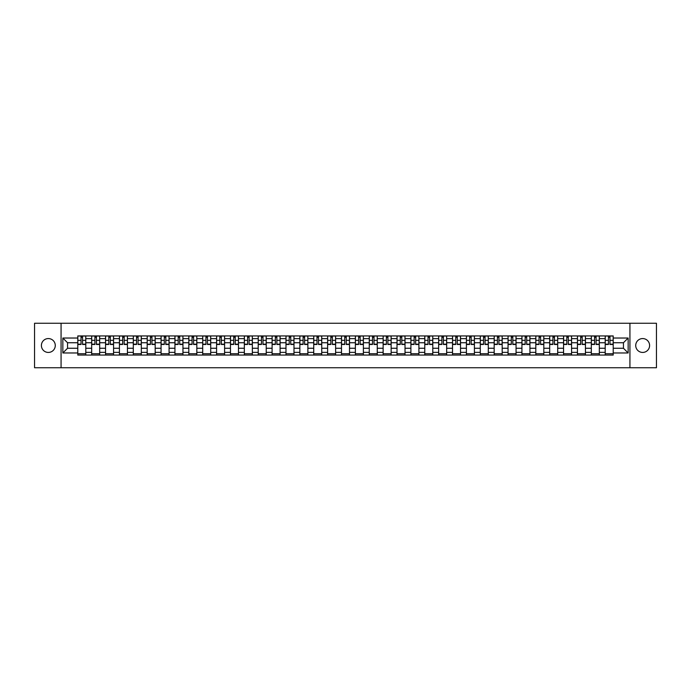 <?xml version="1.0" encoding="UTF-8"?>
<svg xmlns="http://www.w3.org/2000/svg" width="691" height="691" viewBox="0 0 691 691"><rect width="100%" height="100%" fill="white"/><g stroke="black" fill="none" stroke-linecap="round" stroke-linejoin="round"><path stroke-width="1.04" d="M642.656 338.564A6.936 6.936 0 0 0 635.72 345.5A6.936 6.936 0 0 0 642.656 352.436A6.936 6.936 0 0 0 649.6 345.5A6.936 6.936 0 0 0 642.656 338.564M48.344 338.564A6.936 6.936 0 0 0 41.4 345.5A6.936 6.936 0 0 0 48.344 352.436A6.936 6.936 0 0 0 55.28 345.5A6.936 6.936 0 0 0 48.344 338.564M629.933 367.742L656.45 367.742L656.45 323.258L34.55 323.258L34.55 367.742L629.933 367.742L629.933 323.258M91.67 355.062L91.67 338.65L85.796 338.65L85.796 355.062M85.796 338.65L85.796 335.938M91.67 338.65L91.67 335.938M99.677 335.938L99.677 355.062M105.55 355.062L105.55 335.938M113.557 335.938L113.557 355.062M119.431 355.062L119.431 335.938M127.438 335.938L127.438 355.062M133.303 355.062L133.303 335.938M141.318 335.938L141.318 355.062M147.183 355.062L147.183 335.938M155.19 335.938L155.19 355.062M161.063 355.062L161.063 335.938M169.07 335.938L169.07 355.062M174.944 355.062L174.944 335.938M182.951 335.938L182.951 355.062M188.824 355.062L188.824 335.938M196.831 335.938L196.831 355.062M202.705 355.062L202.705 335.938M210.712 335.938L210.712 355.062M216.585 355.062L216.585 335.938M224.592 335.938L224.592 355.062M230.466 355.062L230.466 335.938M238.473 335.938L238.473 355.062M244.338 355.062L244.338 335.938M252.345 335.938L252.345 355.062M258.218 355.062L258.218 335.938M266.225 335.938L266.225 355.062M272.099 355.062L272.099 335.938M280.105 335.938L280.105 355.062M285.979 355.062L285.979 335.938M293.986 335.938L293.986 355.062M299.859 355.062L299.859 335.938M307.866 335.938L307.866 355.062M313.74 355.062L313.74 335.938M321.747 335.938L321.747 355.062M327.62 355.062L327.62 335.938M335.627 335.938L335.627 355.062M341.492 355.062L341.492 335.938M349.508 335.938L349.508 355.062M355.373 355.062L355.373 335.938M363.38 335.938L363.38 355.062M369.253 355.062L369.253 335.938M377.26 335.938L377.26 355.062M383.134 355.062L383.134 335.938M391.141 335.938L391.141 355.062M397.014 355.062L397.014 335.938M405.021 335.938L405.021 355.062M410.895 355.062L410.895 335.938M418.901 335.938L418.901 355.062M424.775 355.062L424.775 335.938M432.782 335.938L432.782 355.062M438.655 355.062L438.655 335.938M446.662 335.938L446.662 355.062M452.527 355.062L452.527 335.938M460.534 335.938L460.534 355.062M466.408 355.062L466.408 335.938M474.415 335.938L474.415 355.062M480.288 355.062L480.288 335.938M488.295 335.938L488.295 355.062M494.169 355.062L494.169 335.938M502.176 335.938L502.176 355.062M508.049 355.062L508.049 335.938M516.056 335.938L516.056 355.062M521.93 355.062L521.93 335.938M529.937 335.938L529.937 355.062M535.81 355.062L535.81 335.938M543.817 335.938L543.817 355.062M549.682 355.062L549.682 335.938M557.697 335.938L557.697 355.062M563.562 355.062L563.562 335.938M571.569 335.938L571.569 355.062M577.443 355.062L577.443 335.938M585.45 335.938L585.45 355.062M591.323 355.062L591.323 335.938M599.33 335.938L599.33 355.062M605.204 355.062L605.204 335.938M605.204 348.255L599.33 348.255M591.323 348.255L585.45 348.255M577.443 348.255L571.569 348.255M563.562 348.255L557.697 348.255M549.682 348.255L543.817 348.255M535.81 348.255L529.937 348.255M521.93 348.255L516.056 348.255M508.049 348.255L502.176 348.255M494.169 348.255L488.295 348.255M480.288 348.255L474.415 348.255M466.408 348.255L460.534 348.255M452.527 348.255L446.662 348.255M438.655 348.255L432.782 348.255M424.775 348.255L418.901 348.255M410.895 348.255L405.021 348.255M397.014 348.255L391.141 348.255M383.134 348.255L377.26 348.255M369.253 348.255L363.38 348.255M355.373 348.255L349.508 348.255M341.492 348.255L335.627 348.255M327.62 348.255L321.747 348.255M313.74 348.255L307.866 348.255M299.859 348.255L293.986 348.255M285.979 348.255L280.105 348.255M272.099 348.255L266.225 348.255M258.218 348.255L252.345 348.255M244.338 348.255L238.473 348.255M230.466 348.255L224.592 348.255M216.585 348.255L210.712 348.255M202.705 348.255L196.831 348.255M188.824 348.255L182.951 348.255M174.944 348.255L169.07 348.255M161.063 348.255L155.19 348.255M147.183 348.255L141.318 348.255M133.303 348.255L127.438 348.255M119.431 348.255L113.557 348.255M105.55 348.255L99.677 348.255M91.67 348.255L85.796 348.255M605.204 342.745L599.33 342.745M591.323 342.745L585.45 342.745M577.443 342.745L571.569 342.745M563.562 342.745L557.697 342.745M549.682 342.745L543.817 342.745M535.81 342.745L529.937 342.745M521.93 342.745L516.056 342.745M508.049 342.745L502.176 342.745M494.169 342.745L488.295 342.745M480.288 342.745L474.415 342.745M466.408 342.745L460.534 342.745M452.527 342.745L446.662 342.745M438.655 342.745L432.782 342.745M424.775 342.745L418.901 342.745M410.895 342.745L405.021 342.745M397.014 342.745L391.141 342.745M383.134 342.745L377.26 342.745M369.253 342.745L363.38 342.745M355.373 342.745L349.508 342.745M341.492 342.745L335.627 342.745M327.62 342.745L321.747 342.745M313.74 342.745L307.866 342.745M299.859 342.745L293.986 342.745M285.979 342.745L280.105 342.745M272.099 342.745L266.225 342.745M258.218 342.745L252.345 342.745M244.338 342.745L238.473 342.745M230.466 342.745L224.592 342.745M216.585 342.745L210.712 342.745M202.705 342.745L196.831 342.745M188.824 342.745L182.951 342.745M174.944 342.745L169.07 342.745M161.063 342.745L155.19 342.745M147.183 342.745L141.318 342.745M133.303 342.745L127.438 342.745M119.431 342.745L113.557 342.745M105.55 342.745L99.677 342.745M91.67 342.745L85.796 342.745M67.554 348.255L77.789 348.255L77.789 342.745L67.554 342.745L67.554 348.255L62.846 352.971L62.846 338.029L77.789 338.029L77.789 342.745M613.211 342.745L613.211 348.255L623.446 348.255L623.446 342.745L613.211 342.745L613.211 335.938L77.789 335.938L77.789 338.029M613.211 338.029L628.154 338.029L628.154 352.971L613.211 352.971L613.211 348.255M77.789 348.255L77.789 355.062L613.211 355.062L613.211 352.971M77.789 352.971L62.846 352.971M61.067 367.742L61.067 323.258M85.796 353.732L77.789 353.732M81.037 337.268L82.549 337.268M99.677 353.732L91.67 353.732M94.917 337.268L96.429 337.268M113.557 353.732L105.55 353.732M108.798 337.268L110.31 337.268M127.438 353.732L119.431 353.732M122.678 337.268L124.19 337.268M141.318 353.732L133.303 353.732M136.55 337.268L138.07 337.268M155.19 353.732L147.183 353.732M150.431 337.268L151.942 337.268M169.07 353.732L161.063 353.732M164.311 337.268L165.823 337.268M182.951 353.732L174.944 353.732M178.192 337.268L179.703 337.268M196.831 353.732L188.824 353.732M192.072 337.268L193.584 337.268M210.712 353.732L202.705 353.732M205.953 337.268L207.464 337.268M224.592 353.732L216.585 353.732M219.833 337.268L221.345 337.268M238.473 353.732L230.466 353.732M233.713 337.268L235.225 337.268M252.345 353.732L244.338 353.732M247.585 337.268L249.097 337.268M266.225 353.732L258.218 353.732M261.466 337.268L262.977 337.268M280.105 353.732L272.099 353.732M275.346 337.268L276.858 337.268M293.986 353.732L285.979 353.732M289.227 337.268L290.738 337.268M307.866 353.732L299.859 353.732M303.107 337.268L304.619 337.268M321.747 353.732L313.74 353.732M316.988 337.268L318.499 337.268M335.627 353.732L327.62 353.732M330.868 337.268L332.38 337.268M349.508 353.732L341.492 353.732M344.74 337.268L346.26 337.268M363.38 353.732L355.373 353.732M358.62 337.268L360.132 337.268M377.26 353.732L369.253 353.732M372.501 337.268L374.012 337.268M391.141 353.732L383.134 353.732M386.381 337.268L387.893 337.268M405.021 353.732L397.014 353.732M400.262 337.268L401.773 337.268M418.901 353.732L410.895 353.732M414.142 337.268L415.654 337.268M432.782 353.732L424.775 353.732M428.023 337.268L429.534 337.268M446.662 353.732L438.655 353.732M441.903 337.268L443.415 337.268M460.534 353.732L452.527 353.732M455.775 337.268L457.287 337.268M474.415 353.732L466.408 353.732M469.655 337.268L471.167 337.268M488.295 353.732L480.288 353.732M483.536 337.268L485.047 337.268M502.176 353.732L494.169 353.732M497.416 337.268L498.928 337.268M516.056 353.732L508.049 353.732M511.297 337.268L512.808 337.268M529.937 353.732L521.93 353.732M525.177 337.268L526.689 337.268M543.817 353.732L535.81 353.732M539.058 337.268L540.569 337.268M557.697 353.732L549.682 353.732M552.93 337.268L554.45 337.268M571.569 353.732L563.562 353.732M566.81 337.268L568.322 337.268M585.45 353.732L577.443 353.732M580.69 337.268L582.202 337.268M599.33 353.732L591.323 353.732M594.571 337.268L596.083 337.268M613.211 353.732L605.204 353.732M608.451 337.268L609.963 337.268M62.846 338.029L67.554 342.745M623.446 348.255L628.154 352.971M623.446 342.745L628.154 338.029M82.549 344.481L82.549 336.025L85.753 336.025L85.753 344.481L82.549 344.481M81.037 337.182L82.549 337.182M83.836 336.025L77.833 336.025L77.833 344.481L81.037 344.481L81.037 336.025L79.75 336.025M96.429 344.481L96.429 336.025L99.634 336.025L99.634 344.481L96.429 344.481M94.917 337.182L96.429 337.182M97.716 336.025L91.713 336.025L91.713 344.481L94.917 344.481L94.917 336.025L93.622 336.025M110.31 344.481L110.31 336.025L113.514 336.025L113.514 344.481L110.31 344.481M108.798 337.182L110.31 337.182M111.596 336.025L105.593 336.025L105.593 344.481L108.798 344.481L108.798 336.025L107.502 336.025M124.19 344.481L124.19 336.025L127.386 336.025L127.386 344.481L124.19 344.481M122.678 337.182L124.19 337.182M125.477 336.025L119.474 336.025L119.474 344.481L122.678 344.481L122.678 336.025L121.383 336.025M138.07 344.481L138.07 336.025L141.266 336.025L141.266 344.481L138.07 344.481M136.55 337.182L138.07 337.182M139.357 336.025L133.354 336.025L133.354 344.481L136.55 344.481L136.55 336.025L135.263 336.025M151.942 344.481L151.942 336.025L155.147 336.025L155.147 344.481L151.942 344.481M150.431 337.182L151.942 337.182M153.238 336.025L147.226 336.025L147.226 344.481L150.431 344.481L150.431 336.025L149.144 336.025M165.823 344.481L165.823 336.025L169.027 336.025L169.027 344.481L165.823 344.481M164.311 337.182L165.823 337.182M167.118 336.025L161.107 336.025L161.107 344.481L164.311 344.481L164.311 336.025L163.024 336.025M179.703 344.481L179.703 336.025L182.908 336.025L182.908 344.481L179.703 344.481M178.192 337.182L179.703 337.182M180.999 336.025L174.987 336.025L174.987 344.481L178.192 344.481L178.192 336.025L176.905 336.025M193.584 344.481L193.584 336.025L196.788 336.025L196.788 344.481L193.584 344.481M192.072 337.182L193.584 337.182M194.871 336.025L188.868 336.025L188.868 344.481L192.072 344.481L192.072 336.025L190.785 336.025M207.464 344.481L207.464 336.025L210.669 336.025L210.669 344.481L207.464 344.481M205.953 337.182L207.464 337.182M208.751 336.025L202.748 336.025L202.748 344.481L205.953 344.481L205.953 336.025L204.657 336.025M221.345 344.481L221.345 336.025L224.549 336.025L224.549 344.481L221.345 344.481M219.833 337.182L221.345 337.182M222.632 336.025L216.629 336.025L216.629 344.481L219.833 344.481L219.833 336.025L218.537 336.025M235.225 344.481L235.225 336.025L238.421 336.025L238.421 344.481L235.225 344.481M233.713 337.182L235.225 337.182M236.512 336.025L230.509 336.025L230.509 344.481L233.713 344.481L233.713 336.025L232.418 336.025M249.097 344.481L249.097 336.025L252.301 336.025L252.301 344.481L249.097 344.481M247.585 337.182L249.097 337.182M250.392 336.025L244.389 336.025L244.389 344.481L247.585 344.481L247.585 336.025L246.298 336.025M262.977 344.481L262.977 336.025L266.182 336.025L266.182 344.481L262.977 344.481M261.466 337.182L262.977 337.182M264.273 336.025L258.261 336.025L258.261 344.481L261.466 344.481L261.466 336.025L260.179 336.025M276.858 344.481L276.858 336.025L280.062 336.025L280.062 344.481L276.858 344.481M275.346 337.182L276.858 337.182M278.153 336.025L272.142 336.025L272.142 344.481L275.346 344.481L275.346 336.025L274.059 336.025M290.738 344.481L290.738 336.025L293.943 336.025L293.943 344.481L290.738 344.481M289.227 337.182L290.738 337.182M292.025 336.025L286.022 336.025L286.022 344.481L289.227 344.481L289.227 336.025L287.94 336.025M304.619 344.481L304.619 336.025L307.823 336.025L307.823 344.481L304.619 344.481M303.107 337.182L304.619 337.182M305.906 336.025L299.903 336.025L299.903 344.481L303.107 344.481L303.107 336.025L301.812 336.025M318.499 344.481L318.499 336.025L321.704 336.025L321.704 344.481L318.499 344.481M316.988 337.182L318.499 337.182M319.786 336.025L313.783 336.025L313.783 344.481L316.988 344.481L316.988 336.025L315.692 336.025M332.38 344.481L332.38 336.025L335.584 336.025L335.584 344.481L332.38 344.481M330.868 337.182L332.38 337.182M333.667 336.025L327.664 336.025L327.664 344.481L330.868 344.481L330.868 336.025L329.572 336.025M346.26 344.481L346.26 336.025L349.456 336.025L349.456 344.481L346.26 344.481M344.74 337.182L346.26 337.182M347.547 336.025L341.544 336.025L341.544 344.481L344.74 344.481L344.74 336.025L343.453 336.025M360.132 344.481L360.132 336.025L363.336 336.025L363.336 344.481L360.132 344.481M358.62 337.182L360.132 337.182M361.428 336.025L355.416 336.025L355.416 344.481L358.62 344.481L358.62 336.025L357.333 336.025M374.012 344.481L374.012 336.025L377.217 336.025L377.217 344.481L374.012 344.481M372.501 337.182L374.012 337.182M375.308 336.025L369.296 336.025L369.296 344.481L372.501 344.481L372.501 336.025L371.214 336.025M387.893 344.481L387.893 336.025L391.097 336.025L391.097 344.481L387.893 344.481M386.381 337.182L387.893 337.182M389.188 336.025L383.177 336.025L383.177 344.481L386.381 344.481L386.381 336.025L385.094 336.025M401.773 344.481L401.773 336.025L404.978 336.025L404.978 344.481L401.773 344.481M400.262 337.182L401.773 337.182M403.06 336.025L397.057 336.025L397.057 344.481L400.262 344.481L400.262 336.025L398.975 336.025M415.654 344.481L415.654 336.025L418.858 336.025L418.858 344.481L415.654 344.481M414.142 337.182L415.654 337.182M416.941 336.025L410.938 336.025L410.938 344.481L414.142 344.481L414.142 336.025L412.847 336.025M429.534 344.481L429.534 336.025L432.739 336.025L432.739 344.481L429.534 344.481M428.023 337.182L429.534 337.182M430.821 336.025L424.818 336.025L424.818 344.481L428.023 344.481L428.023 336.025L426.727 336.025M443.415 344.481L443.415 336.025L446.611 336.025L446.611 344.481L443.415 344.481M441.903 337.182L443.415 337.182M444.702 336.025L438.699 336.025L438.699 344.481L441.903 344.481L441.903 336.025L440.608 336.025M457.287 344.481L457.287 336.025L460.491 336.025L460.491 344.481L457.287 344.481M455.775 337.182L457.287 337.182M458.582 336.025L452.579 336.025L452.579 344.481L455.775 344.481L455.775 336.025L454.488 336.025M471.167 344.481L471.167 336.025L474.372 336.025L474.372 344.481L471.167 344.481M469.655 337.182L471.167 337.182M472.463 336.025L466.451 336.025L466.451 344.481L469.655 344.481L469.655 336.025L468.368 336.025M485.047 344.481L485.047 336.025L488.252 336.025L488.252 344.481L485.047 344.481M483.536 337.182L485.047 337.182M486.343 336.025L480.331 336.025L480.331 344.481L483.536 344.481L483.536 336.025L482.249 336.025M498.928 344.481L498.928 336.025L502.132 336.025L502.132 344.481L498.928 344.481M497.416 337.182L498.928 337.182M500.215 336.025L494.212 336.025L494.212 344.481L497.416 344.481L497.416 336.025L496.129 336.025M512.808 344.481L512.808 336.025L516.013 336.025L516.013 344.481L512.808 344.481M511.297 337.182L512.808 337.182M514.095 336.025L508.092 336.025L508.092 344.481L511.297 344.481L511.297 336.025L510.001 336.025M526.689 344.481L526.689 336.025L529.893 336.025L529.893 344.481L526.689 344.481M525.177 337.182L526.689 337.182M527.976 336.025L521.973 336.025L521.973 344.481L525.177 344.481L525.177 336.025L523.882 336.025M540.569 344.481L540.569 336.025L543.774 336.025L543.774 344.481L540.569 344.481M539.058 337.182L540.569 337.182M541.856 336.025L535.853 336.025L535.853 344.481L539.058 344.481L539.058 336.025L537.762 336.025M554.45 344.481L554.45 336.025L557.646 336.025L557.646 344.481L554.45 344.481M552.93 337.182L554.45 337.182M555.737 336.025L549.734 336.025L549.734 344.481L552.93 344.481L552.93 336.025L551.643 336.025M568.322 344.481L568.322 336.025L571.526 336.025L571.526 344.481L568.322 344.481M566.81 337.182L568.322 337.182M569.617 336.025L563.614 336.025L563.614 344.481L566.81 344.481L566.81 336.025L565.523 336.025M582.202 344.481L582.202 336.025L585.407 336.025L585.407 344.481L582.202 344.481M580.69 337.182L582.202 337.182M583.498 336.025L577.486 336.025L577.486 344.481L580.69 344.481L580.69 336.025L579.404 336.025M596.083 344.481L596.083 336.025L599.287 336.025L599.287 344.481L596.083 344.481M594.571 337.182L596.083 337.182M597.378 336.025L591.366 336.025L591.366 344.481L594.571 344.481L594.571 336.025L593.284 336.025M609.963 344.481L609.963 336.025L613.167 336.025L613.167 344.481L609.963 344.481M608.451 337.182L609.963 337.182M611.25 336.025L605.247 336.025L605.247 344.481L608.451 344.481L608.451 336.025L607.164 336.025M591.323 338.65L585.45 338.65M577.443 338.65L571.569 338.65M563.562 338.65L557.697 338.65M549.682 338.65L543.817 338.65M535.81 338.65L529.937 338.65M521.93 338.65L516.056 338.65M508.049 338.65L502.176 338.65M494.169 338.65L488.295 338.65M480.288 338.65L474.415 338.65M466.408 338.65L460.534 338.65M452.527 338.65L446.662 338.65M438.655 338.65L432.782 338.65M424.775 338.65L418.901 338.65M410.895 338.65L405.021 338.65M397.014 338.65L391.141 338.65M383.134 338.65L377.26 338.65M369.253 338.65L363.38 338.65M355.373 338.65L349.508 338.65M341.492 338.65L335.627 338.65M327.62 338.65L321.747 338.65M313.74 338.65L307.866 338.65M299.859 338.65L293.986 338.65M285.979 338.65L280.105 338.65M272.099 338.65L266.225 338.65M258.218 338.65L252.345 338.65M244.338 338.65L238.473 338.65M230.466 338.65L224.592 338.65M216.585 338.65L210.712 338.65M202.705 338.65L196.831 338.65M188.824 338.65L182.951 338.65M174.944 338.65L169.07 338.65M161.063 338.65L155.19 338.65M147.183 338.65L141.318 338.65M133.303 338.65L127.438 338.65M119.431 338.65L113.557 338.65M105.55 338.65L99.677 338.65M605.204 338.65L599.33 338.65M591.323 352.35L585.45 352.35M577.443 352.35L571.569 352.35M563.562 352.35L557.697 352.35M549.682 352.35L543.817 352.35M535.81 352.35L529.937 352.35M521.93 352.35L516.056 352.35M508.049 352.35L502.176 352.35M494.169 352.35L488.295 352.35M480.288 352.35L474.415 352.35M466.408 352.35L460.534 352.35M452.527 352.35L446.662 352.35M438.655 352.35L432.782 352.35M424.775 352.35L418.901 352.35M410.895 352.35L405.021 352.35M397.014 352.35L391.141 352.35M383.134 352.35L377.26 352.35M369.253 352.35L363.38 352.35M355.373 352.35L349.508 352.35M341.492 352.35L335.627 352.35M327.62 352.35L321.747 352.35M313.74 352.35L307.866 352.35M299.859 352.35L293.986 352.35M285.979 352.35L280.105 352.35M272.099 352.35L266.225 352.35M258.218 352.35L252.345 352.35M244.338 352.35L238.473 352.35M230.466 352.35L224.592 352.35M216.585 352.35L210.712 352.35M202.705 352.35L196.831 352.35M188.824 352.35L182.951 352.35M174.944 352.35L169.07 352.35M161.063 352.35L155.19 352.35M147.183 352.35L141.318 352.35M133.303 352.35L127.438 352.35M119.431 352.35L113.557 352.35M105.55 352.35L99.677 352.35M91.67 352.35L85.796 352.35M605.204 352.35L599.33 352.35M82.549 344.17L85.753 344.17M82.549 340.343L85.753 340.343M77.833 344.17L81.037 344.17M77.833 340.343L81.037 340.343M96.429 344.17L99.634 344.17M96.429 340.343L99.634 340.343M91.713 344.17L94.917 344.17M91.713 340.343L94.917 340.343M110.31 344.17L113.514 344.17M110.31 340.343L113.514 340.343M105.593 344.17L108.798 344.17M105.593 340.343L108.798 340.343M124.19 344.17L127.386 344.17M124.19 340.343L127.386 340.343M119.474 344.17L122.678 344.17M119.474 340.343L122.678 340.343M138.07 344.17L141.266 344.17M138.07 340.343L141.266 340.343M133.354 344.17L136.55 344.17M133.354 340.343L136.55 340.343M151.942 344.17L155.147 344.17M151.942 340.343L155.147 340.343M147.226 344.17L150.431 344.17M147.226 340.343L150.431 340.343M165.823 344.17L169.027 344.17M165.823 340.343L169.027 340.343M161.107 344.17L164.311 344.17M161.107 340.343L164.311 340.343M179.703 344.17L182.908 344.17M179.703 340.343L182.908 340.343M174.987 344.17L178.192 344.17M174.987 340.343L178.192 340.343M193.584 344.17L196.788 344.17M193.584 340.343L196.788 340.343M188.868 344.17L192.072 344.17M188.868 340.343L192.072 340.343M207.464 344.17L210.669 344.17M207.464 340.343L210.669 340.343M202.748 344.17L205.953 344.17M202.748 340.343L205.953 340.343M221.345 344.17L224.549 344.17M221.345 340.343L224.549 340.343M216.629 344.17L219.833 344.17M216.629 340.343L219.833 340.343M235.225 344.17L238.421 344.17M235.225 340.343L238.421 340.343M230.509 344.17L233.713 344.17M230.509 340.343L233.713 340.343M249.097 344.17L252.301 344.17M249.097 340.343L252.301 340.343M244.389 344.17L247.585 344.17M244.389 340.343L247.585 340.343M262.977 344.17L266.182 344.17M262.977 340.343L266.182 340.343M258.261 344.17L261.466 344.17M258.261 340.343L261.466 340.343M276.858 344.17L280.062 344.17M276.858 340.343L280.062 340.343M272.142 344.17L275.346 344.17M272.142 340.343L275.346 340.343M290.738 344.17L293.943 344.17M290.738 340.343L293.943 340.343M286.022 344.17L289.227 344.17M286.022 340.343L289.227 340.343M304.619 344.17L307.823 344.17M304.619 340.343L307.823 340.343M299.903 344.17L303.107 344.17M299.903 340.343L303.107 340.343M318.499 344.17L321.704 344.17M318.499 340.343L321.704 340.343M313.783 344.17L316.988 344.17M313.783 340.343L316.988 340.343M332.38 344.17L335.584 344.17M332.38 340.343L335.584 340.343M327.664 344.17L330.868 344.17M327.664 340.343L330.868 340.343M346.26 344.17L349.456 344.17M346.26 340.343L349.456 340.343M341.544 344.17L344.74 344.17M341.544 340.343L344.74 340.343M360.132 344.17L363.336 344.17M360.132 340.343L363.336 340.343M355.416 344.17L358.62 344.17M355.416 340.343L358.62 340.343M374.012 344.17L377.217 344.17M374.012 340.343L377.217 340.343M369.296 344.17L372.501 344.17M369.296 340.343L372.501 340.343M387.893 344.17L391.097 344.17M387.893 340.343L391.097 340.343M383.177 344.17L386.381 344.17M383.177 340.343L386.381 340.343M401.773 344.17L404.978 344.17M401.773 340.343L404.978 340.343M397.057 344.17L400.262 344.17M397.057 340.343L400.262 340.343M415.654 344.17L418.858 344.17M415.654 340.343L418.858 340.343M410.938 344.17L414.142 344.17M410.938 340.343L414.142 340.343M429.534 344.17L432.739 344.17M429.534 340.343L432.739 340.343M424.818 344.17L428.023 344.17M424.818 340.343L428.023 340.343M443.415 344.17L446.611 344.17M443.415 340.343L446.611 340.343M438.699 344.17L441.903 344.17M438.699 340.343L441.903 340.343M457.287 344.17L460.491 344.17M457.287 340.343L460.491 340.343M452.579 344.17L455.775 344.17M452.579 340.343L455.775 340.343M471.167 344.17L474.372 344.17M471.167 340.343L474.372 340.343M466.451 344.17L469.655 344.17M466.451 340.343L469.655 340.343M485.047 344.17L488.252 344.17M485.047 340.343L488.252 340.343M480.331 344.17L483.536 344.17M480.331 340.343L483.536 340.343M498.928 344.17L502.132 344.17M498.928 340.343L502.132 340.343M494.212 344.17L497.416 344.17M494.212 340.343L497.416 340.343M512.808 344.17L516.013 344.17M512.808 340.343L516.013 340.343M508.092 344.17L511.297 344.17M508.092 340.343L511.297 340.343M526.689 344.17L529.893 344.17M526.689 340.343L529.893 340.343M521.973 344.17L525.177 344.17M521.973 340.343L525.177 340.343M540.569 344.17L543.774 344.17M540.569 340.343L543.774 340.343M535.853 344.17L539.058 344.17M535.853 340.343L539.058 340.343M554.45 344.17L557.646 344.17M554.45 340.343L557.646 340.343M549.734 344.17L552.93 344.17M549.734 340.343L552.93 340.343M568.322 344.17L571.526 344.17M568.322 340.343L571.526 340.343M563.614 344.17L566.81 344.17M563.614 340.343L566.81 340.343M582.202 344.17L585.407 344.17M582.202 340.343L585.407 340.343M577.486 344.17L580.69 344.17M577.486 340.343L580.69 340.343M596.083 344.17L599.287 344.17M596.083 340.343L599.287 340.343M591.366 344.17L594.571 344.17M591.366 340.343L594.571 340.343M609.963 344.17L613.167 344.17M609.963 340.343L613.167 340.343M605.247 344.17L608.451 344.17M605.247 340.343L608.451 340.343"/></g></svg>
